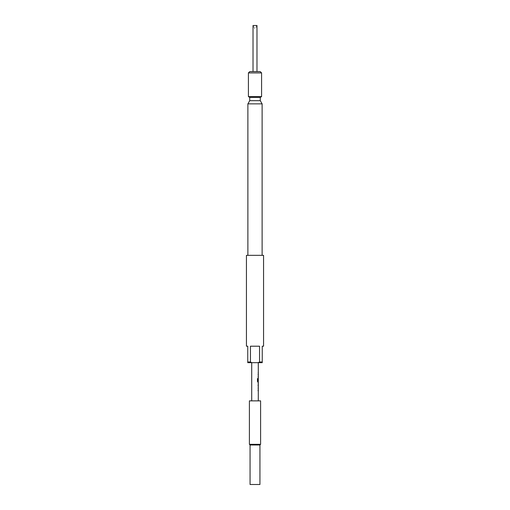 <?xml version="1.0" encoding="UTF-8"?>
<svg xmlns="http://www.w3.org/2000/svg" width="510" height="510" viewBox="0 0 510 510"><rect width="100%" height="100%" fill="white"/><g stroke="black" fill="none" stroke-linecap="round" stroke-linejoin="round"><path stroke-width="0.38" stroke-dasharray="2.55 1.91" d="M253.024 25.5L256.976 25.5L253.024 25.5L255 28.923L256.976 25.5L253.024 25.5L253.024 71.598L256.976 71.598L253.024 71.598M247.885 255.331L262.115 255.331L247.885 255.331M258.289 400.866L251.71 400.866L258.289 400.866M251.71 362.674L258.289 362.674L251.71 362.674M258.289 372.44L258.289 373.129M258.289 373.913L258.098 377.617M258.289 378.401L258.258 382.111L257.85 382.111M258.289 382.895L258.289 383.59M258.289 385.917L258.289 386.606M258.034 391.1L258.034 387.39L258.098 391.1M258.098 390.411L258.098 388.084M258.264 381.301L257.837 381.346L258.27 381.346L258.264 379.064M258.034 377.617L258.098 374.601M260.266 71.598L249.734 71.598M260.266 97.378L249.734 97.378M261.585 96.619L248.415 96.619M260.266 100.674L249.734 100.674M248.415 72.917L261.585 72.917M262.115 103.868L247.885 103.868M263.562 255.331L246.438 255.331M259.941 484.5L250.059 484.5M259.941 444.988L250.059 444.988M260.597 444.331L249.403 444.331M260.597 400.866L249.403 400.866M262.242 362.674L262.242 362.011L259.565 362.011L258.156 362.674L262.242 362.674M251.844 362.674L250.435 362.011L247.758 362.011L247.758 362.674L258.156 362.674M250.435 362.011L250.435 346.207L259.565 346.207L250.435 346.207L259.565 346.207L259.565 362.011M262.242 362.011L262.242 346.207L263.562 346.207M246.438 346.207L247.758 346.207L247.758 362.011M256.976 25.5L256.976 71.598M258.034 373.129L258.034 372.434L258.034 373.129M258.034 374.601L258.034 373.913L258.098 374.55M258.098 376.928L258.264 374.646M258.041 374.55L258.098 376.973M258.041 376.973L258.194 377.617M258.2 379.064L258.194 382.111L257.792 382.111L257.423 378.567L257.875 378.567M258.2 385.917L258.258 382.895M258.098 382.895L258.098 383.59M258.098 387.39L258.098 388.04M258.041 388.04L258.098 390.456M258.041 390.456L258.194 391.1"/><path stroke-width="0.76" d="M263.562 346.207L262.242 346.207L262.242 362.674L258.156 362.674L259.565 362.011L259.565 346.207L250.435 346.207L250.435 362.011L251.844 362.674L247.758 362.674L247.758 346.207L246.438 346.207L246.438 255.331L263.562 255.331L263.562 346.207M247.758 362.011L250.435 362.011M259.565 362.011L262.242 362.011M249.403 444.331L260.597 444.331L260.597 400.866L249.403 400.866L249.403 444.331L250.059 444.988L259.941 444.988L260.597 444.331M250.059 444.988L250.059 484.5L259.941 484.5L259.941 444.988M262.115 255.331L262.115 103.868L247.885 103.868L247.885 255.331M247.885 103.868L249.734 100.674L260.266 100.674L262.115 103.868M248.415 96.619L261.585 96.619L261.585 72.917L248.415 72.917L248.415 96.619L249.734 97.378L260.266 97.378L261.585 96.619M248.415 72.917L249.734 71.598L260.266 71.598L261.585 72.917M260.266 100.674L260.266 97.378M249.734 100.674L249.734 97.378M258.289 400.866L258.289 382.111L257.474 381.467L257.474 378.567L257.875 378.567L257.875 381.301L258.289 381.346L258.289 362.674M251.71 400.866L251.71 362.674M258.258 373.913L258.098 374.55M258.098 376.973L258.289 377.617M258.258 378.401L258.098 379.051M258.098 381.467L258.296 382.111M258.27 383.59L258.098 385.917M258.289 387.39L258.098 388.04M258.098 390.456L258.289 391.1M258.226 378.445L258.264 379.064M258.27 374.595L258.226 373.913M251.844 362.674L258.156 362.674M256.976 71.598L256.976 25.5L253.024 25.5L253.024 71.598M257.818 378.567L257.894 381.346M258.194 382.111L257.792 382.111L258.194 382.111M258.194 379.064L258.034 381.034M258.034 390.411L258.226 391.1M258.226 373.129L258.226 372.44M258.226 377.617L258.226 376.928M258.226 382.111L258.226 381.346M258.226 386.567L258.226 385.917M258.226 383.59L258.226 382.94M258.226 388.084L258.226 387.39"/></g></svg>
